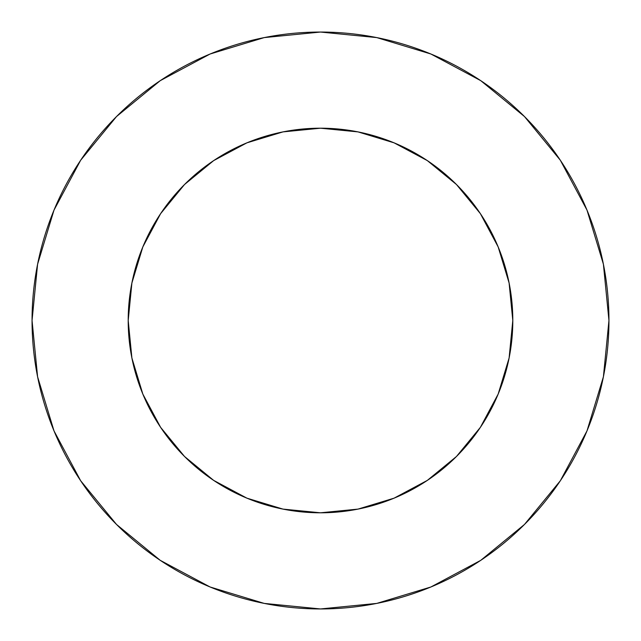<?xml version="1.0" encoding="UTF-8"?>
<svg xmlns="http://www.w3.org/2000/svg" width="641" height="641" viewBox="0 0 641 641"><rect width="100%" height="100%" fill="white"/><g stroke="black" fill="none" stroke-linecap="round" stroke-linejoin="round"><path stroke-width="0.48" stroke-dasharray="3.21 2.4" d="M480.357 213.613L498.161 246.913L509.106 282.985L512.8 320.5A192.3 192.3 0 0 0 320.5 128.2A192.3 192.3 0 0 0 128.2 320.5L131.894 282.985L142.839 246.913L160.611 213.661M560.282 480.83L586.996 430.888L603.405 376.772L608.95 320.5A288.45 288.45 0 0 0 320.5 32.05A288.45 288.45 0 0 0 32.05 320.5A288.45 288.45 0 0 0 320.5 608.95A288.45 288.45 0 0 0 608.95 320.5L603.405 264.228L586.996 210.112L560.338 160.242M160.643 427.387L142.839 394.087L131.894 358.015L128.2 320.5A192.3 192.3 0 0 0 320.5 512.8A192.3 192.3 0 0 0 512.8 320.5L509.106 358.015L498.161 394.087L480.389 427.339M427.387 480.357L394.087 498.161L358.015 509.106L320.5 512.8L282.985 509.106L246.913 498.161L213.661 480.389M213.613 160.643L246.913 142.839L282.985 131.894L320.5 128.2L358.015 131.894L394.087 142.839L427.339 160.611M480.83 80.718L430.888 54.004L376.772 37.595L320.5 32.05L264.228 37.595L210.112 54.004L160.242 80.662M80.718 160.17L54.004 210.112L37.595 264.228L32.05 320.5L37.595 376.772L54.004 430.888L80.662 480.758M160.17 560.282L210.112 586.996L264.228 603.405L320.5 608.95L376.772 603.405L430.888 586.996L480.758 560.338"/><path stroke-width="0.96" d="M160.611 213.661L184.52 184.52L160.611 213.661L142.839 246.913L131.894 282.985L128.2 320.5A192.3 192.3 0 0 1 320.5 128.2A192.3 192.3 0 0 1 512.8 320.5A192.3 192.3 0 0 1 320.5 512.8A192.3 192.3 0 0 1 128.2 320.5L131.894 358.015L142.839 394.087L160.611 427.339L184.52 456.48L160.643 427.387M32.05 320.5A288.45 288.45 0 0 1 320.5 32.05A288.45 288.45 0 0 1 608.95 320.5A288.45 288.45 0 0 1 320.5 608.95A288.45 288.45 0 0 1 32.05 320.5L37.595 376.772L54.004 430.888L80.662 480.758L116.534 524.466L160.242 560.338L210.112 586.996L264.228 603.405L320.5 608.95L376.772 603.405L430.888 586.996L480.758 560.338L524.466 524.466L560.338 480.758L586.996 430.888L603.405 376.772L608.95 320.5L603.405 264.228L586.996 210.112L560.338 160.242L524.466 116.534L480.758 80.662L430.888 54.004L376.772 37.595L320.5 32.05L264.228 37.595L210.112 54.004L160.242 80.662L116.534 116.534L80.662 160.242L54.004 210.112L37.595 264.228L32.05 320.5M213.661 480.389L184.52 456.48L213.661 480.389L246.913 498.161L282.985 509.106L320.5 512.8L358.015 509.106L394.087 498.161L427.339 480.389L456.48 456.48L480.389 427.339L456.48 456.48L427.387 480.357M427.339 160.611L456.48 184.52L427.339 160.611L394.087 142.839L358.015 131.894L320.5 128.2L282.985 131.894L246.913 142.839L213.661 160.611L184.52 184.52L213.613 160.643M480.389 427.339L498.161 394.087L509.106 358.015L512.8 320.5L509.106 282.985L498.161 246.913L480.389 213.661L456.48 184.52L480.357 213.613M560.338 160.242L524.466 116.534L480.83 80.718M160.242 80.662L116.534 116.534L80.718 160.17M80.662 480.758L116.534 524.466L160.17 560.282M480.758 560.338L524.466 524.466L560.282 480.83"/></g></svg>
